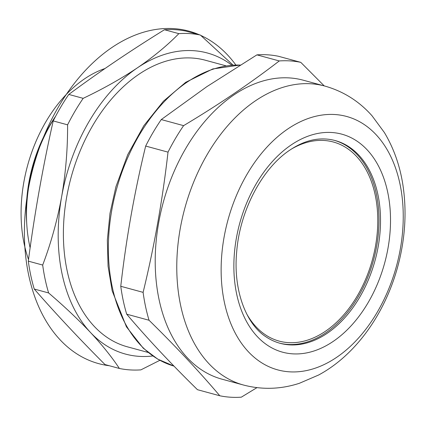 <?xml version="1.0" encoding="UTF-8"?>
<svg xmlns="http://www.w3.org/2000/svg" width="426" height="426" viewBox="0 0 426 426"><rect width="100%" height="100%" fill="white"/><g stroke="black" fill="none" stroke-linecap="round" stroke-linejoin="round"><path stroke-width="0.64" d="M55.577 116.335A125.058 83.192 105.2 0 0 26.785 224.417A125.058 83.192 105.2 0 0 29.628 245.594A125.058 83.192 105.2 0 0 30.124 247.847M291.246 149.175A103.172 68.634 -74.8 0 1 333.308 141.991A103.172 68.634 -74.8 0 1 356.413 156.273A103.172 68.634 -74.8 0 1 365.982 278.471A103.172 68.634 -74.8 0 1 279.168 341.109A103.172 68.634 -74.8 0 1 246.542 313.621M34.24 289.036C55.731 313.642 79.321 338.814 104.998 364.56L119.376 368.469C111.969 357.212 102.341 345.214 90.498 332.477C78.4 319.665 64.438 306.486 48.617 292.944L34.24 289.036A171.641 114.179 -74.8 0 1 28.308 261.143L42.685 265.052C50.982 243.177 57.302 220.396 61.642 196.711C65.726 172.956 67.707 148.999 67.59 124.834L53.213 120.925C42.818 167.093 34.517 213.836 28.308 261.143M53.213 120.925A171.641 114.179 -74.8 0 1 68.799 94.434L83.176 98.342C103.087 88.864 121.202 78.666 137.507 67.761C153.562 56.78 167.343 45.406 178.84 33.643L164.463 29.735C130.484 50.731 98.592 72.298 68.799 94.434M164.463 29.735A171.641 114.179 -74.8 0 1 185.976 31.13L200.353 35.038L233.054 65.103M149.041 320.251L126.692 314.175C147.385 338.558 170.975 363.735 197.456 389.694L219.8 395.77C199.107 371.381 175.523 346.21 149.041 320.251A171.641 114.179 -74.8 0 1 143.109 292.358C154.308 246.404 162.604 199.661 168.014 152.135A171.641 114.179 -74.8 0 1 183.601 125.643C218.384 104.865 250.27 83.299 279.264 60.945A171.641 114.179 -74.8 0 1 300.777 62.345L324.223 85.903M126.692 314.175A171.641 114.179 -74.8 0 1 120.766 286.283L143.109 292.358M168.014 152.135L145.671 146.059C134.472 192.014 126.171 238.752 120.766 286.283M145.671 146.059A171.641 114.179 -74.8 0 1 161.257 119.568L183.601 125.643M279.264 60.945L256.915 54.869L206.898 86.622L161.257 119.568M256.915 54.869A171.641 114.179 -74.8 0 1 278.434 56.269L300.777 62.345M334.485 140.378A105.046 69.88 -74.8 0 1 373.607 259.865A105.046 69.88 -74.8 0 1 279.371 343.1M320.368 138.988A105.046 69.88 -74.8 0 1 335.241 140.575A105.046 69.88 -74.8 0 1 375.114 260.275A105.046 69.88 -74.8 0 1 280.122 343.308A105.046 69.88 -74.8 0 1 266.495 337.147C246.01 324.436 233.001 289.978 236.691 251.771C239.849 210.476 262.464 167.977 289.989 150.011C300.314 143.131 310.442 139.456 320.368 138.988M287.896 128.897A131.309 87.351 -74.8 0 1 400.333 248.901A131.309 87.351 -74.8 0 1 248.331 351.706A131.309 87.351 -74.8 0 1 287.896 128.897M243.555 385.045L221.989 379.183A154.915 103.055 -74.8 0 1 155.389 252.405A154.915 103.055 -74.8 0 1 233.975 94.881A154.915 103.055 -74.8 0 1 303.275 80.205L324.841 86.068C343.34 91.297 359.07 101.202 372.031 115.776L384.348 132.491C393.832 148.339 400.051 166.023 402.996 185.55C406.793 211.275 405.264 237.436 398.422 264.035C386.148 311.678 356.924 354.389 318.611 375.018L299.387 383.288C280.803 389.327 262.192 389.912 243.555 385.045A154.915 103.055 -74.8 0 1 176.955 258.268A154.915 103.055 -74.8 0 1 255.541 100.744A154.915 103.055 -74.8 0 1 324.841 86.068M256.937 387.649L241.313 397.17A171.641 114.179 -74.8 0 1 219.8 395.77M148.094 352.451L127.406 346.823A148.504 98.789 -74.8 0 1 67.116 270.648A148.504 98.789 -74.8 0 1 97.969 117.102A148.504 98.789 -74.8 0 1 205.327 60.22L226.014 65.844M26.785 224.417L26.566 220.828A117.555 78.198 -74.8 0 1 54.571 117.81L55.625 116.245M159.851 360.311L140.889 369.869A171.641 114.179 -74.8 0 1 119.376 368.469M48.617 292.944A171.641 114.179 -74.8 0 1 42.685 265.052M67.59 124.834A171.641 114.179 -74.8 0 1 83.176 98.342M178.84 33.643A171.641 114.179 -74.8 0 1 200.353 35.038M152.801 355.976A156.007 103.779 -74.8 0 1 90.498 332.477A156.007 103.779 -74.8 0 1 61.642 196.711A156.007 103.779 -74.8 0 1 137.507 67.761A156.007 103.779 -74.8 0 1 231.861 65.183M235.844 64.992A172.264 114.594 105.2 0 0 200.8 35.427M199.272 34.746A172.264 114.594 105.2 0 0 33.26 167.333A172.264 114.594 105.2 0 0 109.285 365.726M104.998 68.522A125.058 83.192 105.2 0 0 28.526 259.509M240.195 65.077A154.915 103.055 105.2 0 0 187.126 82.143A154.915 103.055 105.2 0 0 108.577 238.805A154.915 103.055 105.2 0 0 174 366.12L157.769 359.139L143.221 348.18L126.437 326.822L112.16 290.798L108.066 266.25L107.336 240.179L109.988 213.383L115.931 186.695L127.736 154.665L143.844 125.686L163.477 101.164L185.715 82.303L212.819 68.932L240.285 65.024M291.293 144.867A112.959 75.141 -74.8 0 1 388.017 248.097A112.959 75.141 -74.8 0 1 257.256 336.535A112.959 75.141 -74.8 0 1 291.293 144.867"/></g></svg>
